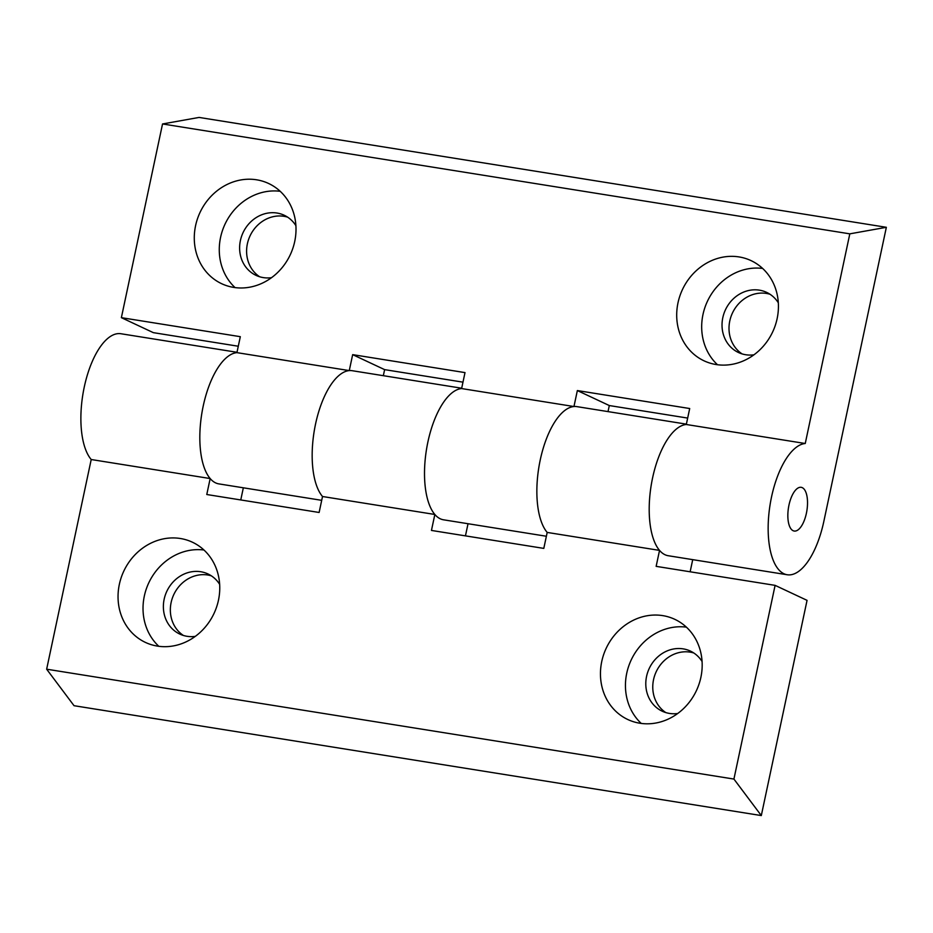 <?xml version="1.0" encoding="UTF-8"?>
<svg xmlns="http://www.w3.org/2000/svg" width="933" height="933" viewBox="0 0 933 933"><rect width="100%" height="100%" fill="white"/><g stroke="black" fill="none" stroke-linecap="round" stroke-linejoin="round"><path stroke-width="1.4" d="M295.901 225.669A33.203 29.903 -64.9 0 0 284.227 215.255A33.203 29.903 -64.9 0 0 240.399 240.562A33.203 29.903 -64.9 0 0 256.039 275.375A33.203 29.903 -64.9 0 0 271.515 277.696M287.597 217.144A33.203 29.903 -64.9 0 0 247.373 243.828A33.203 29.903 -64.9 0 0 259.642 276.763M195.58 225.681A55.339 49.834 -64.9 0 0 221.657 283.702A55.339 49.834 -64.9 0 0 294.711 241.53A55.339 49.834 -64.9 0 0 268.634 183.498A55.339 49.834 -64.9 0 0 195.58 225.681M280.215 191.312A55.339 49.834 -64.9 0 0 220.573 237.39A55.339 49.834 -64.9 0 0 235.069 287.609M778.32 302.805A33.203 29.903 -64.9 0 0 766.646 292.379A33.203 29.903 -64.9 0 0 722.807 317.686A33.203 29.903 -64.9 0 0 738.458 352.511A33.203 29.903 -64.9 0 0 753.934 354.82M770.017 294.268A33.203 29.903 -64.9 0 0 729.781 320.964A33.203 29.903 -64.9 0 0 742.062 353.887M677.999 302.805A55.339 49.834 -64.9 0 0 704.077 360.838A55.339 49.834 -64.9 0 0 777.131 318.654A55.339 49.834 -64.9 0 0 751.053 260.622A55.339 49.834 -64.9 0 0 677.999 302.805M762.623 268.447A55.339 49.834 -64.9 0 0 702.981 314.526A55.339 49.834 -64.9 0 0 717.489 364.733M793.108 530.702A22.135 9.318 99.1 0 0 794.193 531.04A22.135 9.318 99.1 0 0 806.66 511.96A22.135 9.318 99.1 0 0 802.252 487.656A22.135 9.318 99.1 0 0 801.179 487.318A22.135 9.318 99.1 0 0 788.712 506.397A22.135 9.318 99.1 0 0 793.108 530.702M321.698 500.333L218.87 483.889A66.406 27.955 -80.9 0 1 201.248 417.308A66.406 27.955 -80.9 0 1 236.924 352.639L349.269 370.599A66.406 27.955 99.1 0 0 315.552 424.025A66.406 27.955 99.1 0 0 322.515 496.508A66.406 27.955 -80.9 0 1 316.299 420.69A66.406 27.955 -80.9 0 1 352.184 370.704L461.683 388.221M546.388 536.253L443.56 519.809A66.406 27.955 -80.9 0 1 425.926 453.228A66.406 27.955 -80.9 0 1 461.613 388.56L573.958 406.531A66.406 27.955 99.1 0 0 540.242 459.946A66.406 27.955 99.1 0 0 547.193 532.428A66.406 27.955 -80.9 0 1 540.988 456.61A66.406 27.955 -80.9 0 1 576.874 406.625L686.373 424.142M805.249 443.502A66.406 27.955 99.1 0 0 769.573 508.17A66.406 27.955 99.1 0 0 787.195 574.751L668.25 555.73A66.406 27.955 -80.9 0 1 650.616 489.149A66.406 27.955 -80.9 0 1 686.303 424.492L805.249 443.502L849.811 233.845L162.54 123.961L121.372 317.663L153.327 332.649L238.288 346.236M162.54 123.961L199.079 117.43L886.35 227.302L823.827 521.442A66.406 27.955 99.1 0 1 787.195 574.751M608.024 411.616L609.307 405.552L687.668 418.077M383.335 375.684L384.618 369.631L462.978 382.157M573.958 406.531L577.352 390.565L689.697 408.526L686.303 424.492A66.406 27.955 99.1 0 0 652.587 477.906A66.406 27.955 99.1 0 0 659.538 550.388L656.144 566.354L775.101 585.364L733.921 779.067L46.65 669.194L91.212 459.526L210.17 478.547A66.406 27.955 99.1 0 1 203.207 406.065A66.406 27.955 99.1 0 1 236.924 352.639L240.317 336.685L121.372 317.663M210.17 478.547L206.776 494.513L319.121 512.474L322.515 496.508L434.848 514.468A66.406 27.955 99.1 0 1 427.897 441.985A66.406 27.955 99.1 0 1 461.613 388.56L465.007 372.605L352.662 354.645L349.269 370.599M849.811 233.845L886.35 227.302M577.352 390.565L609.307 405.552M352.662 354.645L384.618 369.631M702.071 661.497A33.203 29.903 -64.9 0 0 690.397 651.082A33.203 29.903 -64.9 0 0 646.569 676.39A33.203 29.903 -64.9 0 0 662.208 711.203A33.203 29.903 -64.9 0 0 677.685 713.512M693.767 652.972A33.203 29.903 -64.9 0 0 653.543 679.656A33.203 29.903 -64.9 0 0 665.812 712.59M700.881 677.358A55.339 49.834 -64.9 0 0 674.804 619.325A55.339 49.834 -64.9 0 0 601.75 661.509A55.339 49.834 -64.9 0 0 627.827 719.53A55.339 49.834 -64.9 0 0 700.881 677.358M686.385 627.139A55.339 49.834 -64.9 0 0 626.743 673.218A55.339 49.834 -64.9 0 0 641.239 723.425M219.663 584.373A33.203 29.903 -64.9 0 0 207.989 573.958A33.203 29.903 -64.9 0 0 164.15 599.266A33.203 29.903 -64.9 0 0 179.801 634.078A33.203 29.903 -64.9 0 0 195.277 636.388M211.348 575.836A33.203 29.903 -64.9 0 0 171.124 602.531A33.203 29.903 -64.9 0 0 183.404 635.466M218.462 600.222A55.339 49.834 -64.9 0 0 192.396 542.201A55.339 49.834 -64.9 0 0 119.342 584.385A55.339 49.834 -64.9 0 0 145.408 642.405A55.339 49.834 -64.9 0 0 218.462 600.222M203.965 550.015A55.339 49.834 -64.9 0 0 144.323 596.094A55.339 49.834 -64.9 0 0 158.82 646.301M659.538 550.388L547.193 532.428L543.799 548.394L431.454 530.434L434.848 514.468M690.14 571.789L692.718 559.648M775.101 585.364L807.057 600.351L761.305 815.57L74.034 705.698L46.65 669.194M240.761 499.948L243.338 487.807M465.45 535.869L468.028 523.728M91.212 459.526A66.406 27.955 -80.9 0 1 85.008 383.72A66.406 27.955 -80.9 0 1 120.893 333.734L237.005 352.289M733.921 779.067L761.305 815.57"/></g></svg>
